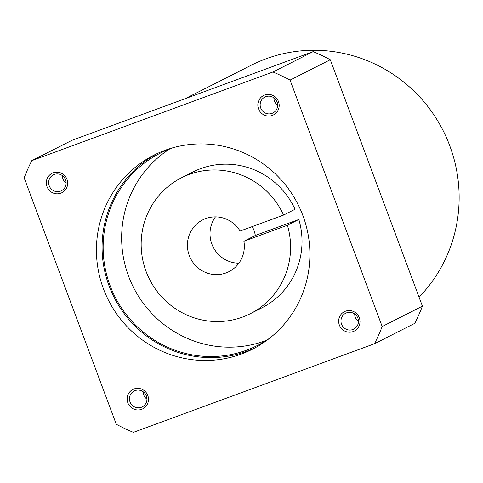 <?xml version="1.0" encoding="UTF-8"?>
<svg xmlns="http://www.w3.org/2000/svg" width="483" height="483" viewBox="0 0 483 483"><rect width="100%" height="100%" fill="white"/><g stroke="black" fill="none" stroke-linecap="round" stroke-linejoin="round"><path stroke-width="0.72" d="M250.272 313.721L261.708 307.931A76.175 74.34 63.2 0 0 298.832 219.469L287.397 225.253A76.175 74.34 63.2 0 1 250.272 313.721A76.175 74.34 63.2 0 1 149.543 279.325A76.175 74.34 63.2 0 1 181.475 177.792A76.175 74.34 63.2 0 1 283.581 215.068L295.022 209.278A76.175 74.34 63.2 0 0 192.91 172.002L181.475 177.792M287.397 225.253L243.897 241.246A29.016 28.322 63.2 0 1 228.978 271.645A29.016 28.322 63.2 0 1 226.032 272.931A29.016 28.322 63.2 0 1 189.904 257.059A29.016 28.322 63.2 0 1 202.769 219.862A29.016 28.322 63.2 0 1 240.081 231.061L283.581 215.068M238.892 263.199A29.016 28.322 63.2 0 1 213.196 247.109A29.016 28.322 63.2 0 1 215.448 216.879M252.265 226.581A29.016 28.322 63.2 0 1 255.332 235.463L243.897 241.246M185.061 98.731L251.311 65.199A145.093 141.597 63.2 0 1 430.999 110.74A145.093 141.597 63.2 0 1 419.045 297.142M72.039 140.281L313.177 51.627A195.875 191.159 63.2 0 1 330.281 59.729L422.42 306.162A195.875 191.159 63.2 0 1 414.77 323.356L374.53 343.727L133.393 432.376A195.875 191.159 63.2 0 1 116.288 424.279L24.15 177.847A195.875 191.159 63.2 0 1 31.793 160.652L72.039 140.281M31.793 160.652L272.937 71.997L313.177 51.627M272.937 71.997A195.875 191.159 63.2 0 1 290.041 80.093L330.281 59.729M290.041 80.093L382.18 326.526L422.42 306.162M382.18 326.526A195.875 191.159 63.2 0 1 374.53 343.727M272.321 115.419A10.88 10.62 63.2 0 1 257.97 103.308A10.88 10.62 63.2 0 1 275.244 96.956A10.88 10.62 63.2 0 1 272.321 115.419M60.81 193.182A10.88 10.62 63.2 0 1 46.459 181.071A10.88 10.62 63.2 0 1 63.726 174.719A10.88 10.62 63.2 0 1 60.81 193.182M353.139 331.573A10.88 10.62 63.2 0 1 338.788 319.462A10.88 10.62 63.2 0 1 356.062 313.117A10.88 10.62 63.2 0 1 353.139 331.573M141.628 409.336A10.88 10.62 63.2 0 1 127.277 397.225A10.88 10.62 63.2 0 1 144.544 390.88A10.88 10.62 63.2 0 1 141.628 409.336M241.265 354.087A108.82 106.2 63.2 0 1 105.777 294.564A108.82 106.2 63.2 0 1 154.023 155.097A108.82 106.2 63.2 0 1 297.92 204.231A108.82 106.2 63.2 0 1 252.301 349.281A108.82 106.2 63.2 0 1 241.265 354.087M255.109 347.808A108.82 106.2 63.2 0 1 246.91 351.226A108.82 106.2 63.2 0 1 112.086 293.187A108.82 106.2 63.2 0 1 156.866 153.709M269.985 337.949A107.733 105.137 63.2 0 1 257.463 345.454A107.733 105.137 63.2 0 1 246.529 350.205A107.733 105.137 63.2 0 1 112.4 291.279A107.733 105.137 63.2 0 1 160.163 153.208A107.733 105.137 63.2 0 1 173.626 147.556M266.471 340.304A107.733 105.137 63.2 0 1 265.028 340.847A107.733 105.137 63.2 0 1 133.145 286.739A107.733 105.137 63.2 0 1 169.648 148.993M298.832 219.469L255.332 235.463M141.32 407.308A8.917 8.706 63.2 0 1 130.217 402.43A8.917 8.706 63.2 0 1 134.171 390.995A8.917 8.706 63.2 0 1 145.963 395.022A8.917 8.706 63.2 0 1 141.32 407.308M146.947 399.193A8.917 8.706 63.2 0 1 143.185 391.761M352.832 329.545A8.917 8.706 63.2 0 1 341.729 324.667A8.917 8.706 63.2 0 1 345.683 313.232A8.917 8.706 63.2 0 1 357.48 317.259A8.917 8.706 63.2 0 1 352.832 329.545M358.458 321.43A8.917 8.706 63.2 0 1 354.703 314.004M60.502 191.147A8.917 8.706 63.2 0 1 49.399 186.269A8.917 8.706 63.2 0 1 53.353 174.84A8.917 8.706 63.2 0 1 65.145 178.867A8.917 8.706 63.2 0 1 60.502 191.147M66.129 183.033A8.917 8.706 63.2 0 1 62.367 175.607M272.014 113.384A8.917 8.706 63.2 0 1 260.911 108.506A8.917 8.706 63.2 0 1 264.865 97.077A8.917 8.706 63.2 0 1 276.662 101.104A8.917 8.706 63.2 0 1 272.014 113.384M277.64 105.27A8.917 8.706 63.2 0 1 273.885 97.844"/></g></svg>
